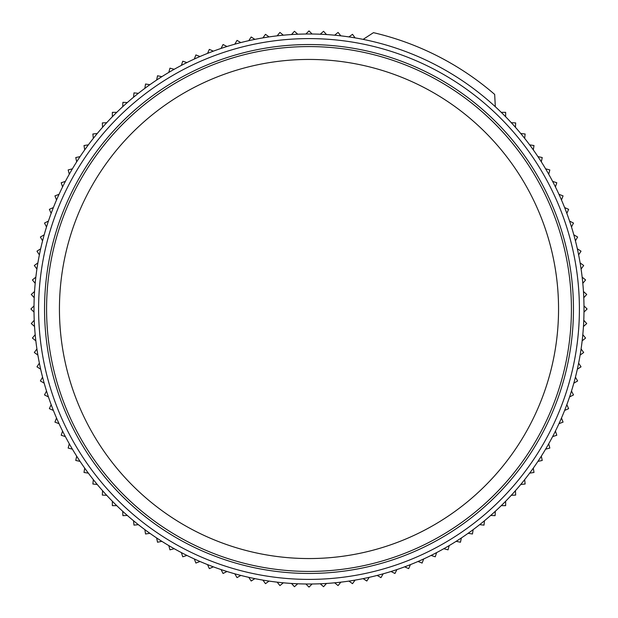 <?xml version="1.0" encoding="UTF-8"?>
<svg xmlns="http://www.w3.org/2000/svg" width="618" height="618" viewBox="0 0 618 618"><rect width="100%" height="100%" fill="white"/><g stroke="black" fill="none" stroke-linecap="round" stroke-linejoin="round"><path stroke-width="0.93" d="M572.731 289.425A264.458 264.458 0 0 0 160.186 90.39A264.458 264.458 0 0 0 194.091 547.185A264.458 264.458 0 0 0 572.731 289.425M305.887 34.013L309 30.9L312.105 34.005M291.503 34.554L294.446 31.279L297.714 34.222M277.158 35.844L279.931 32.422L283.345 35.187M262.913 37.883L265.493 34.322L269.054 36.91M248.784 40.664L251.178 36.98L254.871 39.374M234.825 44.187L237.026 40.379L240.835 42.58M221.066 48.436L223.059 44.511L226.984 46.512M207.548 53.395L209.34 49.37L213.357 51.163M194.307 59.05L195.883 54.94L199.993 56.524M181.383 65.4L182.743 61.213L186.93 62.572M168.814 72.406L169.95 68.158L174.199 69.301M156.624 80.07L157.536 75.767L161.839 76.678M144.851 88.359L145.539 84.009L149.88 84.705M133.527 97.25L133.982 92.878L138.355 93.333M122.681 106.729L122.912 102.333L127.3 102.565M112.352 116.756L112.352 112.352L116.748 112.352M102.565 127.308L102.333 122.912L106.721 122.688M93.333 138.362L92.878 133.982L97.242 133.527M88.359 144.851A275.002 275.002 0 0 0 84.705 149.88L84.009 145.539L88.351 144.851M76.678 161.839L75.767 157.536L80.062 156.624M69.301 174.199L68.158 169.95L72.406 168.814M62.572 186.93L61.213 182.743L65.392 181.391M56.524 199.993L54.94 195.883L59.042 194.315A275.002 275.002 0 0 0 56.524 199.993M51.163 213.357L49.37 209.34L53.387 207.548M46.512 226.984L44.511 223.059L48.428 221.066M42.572 240.835L40.379 237.026L44.179 234.825M39.374 254.871L36.98 251.178L40.664 248.784M36.91 269.054L34.322 265.493L37.876 262.913M35.195 283.353L32.422 279.931L35.836 277.165M34.229 297.714L31.279 294.446L34.546 291.503M34.013 312.113A275.002 275.002 0 0 1 297.258 34.245A275.002 275.002 0 0 1 583.253 288.645A275.002 275.002 0 0 1 329.355 583.253A275.002 275.002 0 0 1 34.013 312.113L30.9 309L34.005 305.895M34.554 326.497L31.279 323.554L34.222 320.286M35.844 340.842L32.422 338.069L35.187 334.655A275.002 275.002 0 0 0 35.844 340.842M37.883 355.087L34.322 352.507L36.91 348.946A275.002 275.002 0 0 0 37.883 355.087M40.664 369.216L36.98 366.822L39.374 363.129M44.187 383.175L40.379 380.974L42.58 377.165M48.436 396.934L44.511 394.941L46.512 391.016M53.395 410.452L49.37 408.66L51.163 404.643M59.05 423.693L54.94 422.117L56.524 418.007M65.4 436.617L61.213 435.257L62.572 431.07M72.406 449.186L68.158 448.05L69.301 443.801M80.07 461.376L75.767 460.464L76.678 456.161M88.359 473.149L84.009 472.461L84.705 468.12M97.25 484.473L92.878 484.018L93.333 479.645M106.729 495.319L102.333 495.088L102.565 490.7M116.756 505.648L112.352 505.648L112.352 501.252M127.308 515.435L122.912 515.667L122.688 511.279A275.002 275.002 0 0 0 127.308 515.435M138.362 524.667L133.982 525.122L133.527 520.758M144.851 529.641A275.002 275.002 0 0 0 149.88 533.295L145.539 533.991L144.851 529.649M161.839 541.322L157.536 542.233L156.624 537.938M174.199 548.699L169.95 549.842L168.814 545.594M186.93 555.428L182.743 556.787L181.391 552.608M199.993 561.476L195.883 563.06L194.315 558.958M213.357 566.837L209.34 568.63L207.548 564.613M226.984 571.488L223.059 573.489L221.066 569.572M240.835 575.428L237.026 577.621L234.825 573.821M254.871 578.626L251.178 581.02L248.784 577.336M269.054 581.09L265.493 583.678L262.913 580.124M283.353 582.805L279.931 585.578L277.165 582.164M297.714 583.771L294.446 586.721L291.503 583.454M312.113 583.987L309 587.1L305.895 583.995M326.497 583.446L323.554 586.721L320.286 583.778M340.842 582.156L338.069 585.578L334.655 582.813M355.087 580.117L352.507 583.678L348.946 581.09M369.216 577.336L366.822 581.02L363.129 578.626M383.175 573.813L380.974 577.621L377.165 575.42M396.934 569.564L394.941 573.489L391.016 571.488M410.452 564.605L408.66 568.63L404.643 566.837M423.693 558.95L422.117 563.06L418.007 561.476M436.617 552.6L435.257 556.787L431.07 555.428M449.186 545.594L448.05 549.842L443.801 548.699M461.376 537.93L460.464 542.233L456.161 541.322M473.149 529.641L472.461 533.991L468.12 533.295M484.473 520.75L484.018 525.122L479.645 524.667M495.319 511.271L495.088 515.667L490.7 515.435M505.648 501.244L505.648 505.648L501.252 505.648M515.435 490.692L515.667 495.088L511.279 495.312M524.667 479.638L525.122 484.018L520.758 484.473M533.295 468.12L533.991 472.461L529.649 473.149M541.322 456.161L542.233 460.464L537.938 461.376M548.699 443.801L549.842 448.05L545.594 449.186M555.428 431.07L556.787 435.257L552.608 436.609M561.476 418.007L563.06 422.117L558.958 423.685M566.837 404.643L568.63 408.66L564.613 410.452M571.488 391.016L573.489 394.941L569.572 396.934M575.428 377.165L577.621 380.974L573.821 383.175M578.626 363.129L581.02 366.822L577.336 369.216M581.09 348.946L583.678 352.507L580.124 355.087A275.002 275.002 0 0 0 581.09 348.946M582.805 334.647L585.578 338.069L582.164 340.835M583.771 320.286L586.721 323.554L583.454 326.497M583.987 305.887L587.1 309L583.995 312.105M583.446 291.503L586.721 294.446L583.778 297.714M582.156 277.158L585.578 279.931L582.813 283.345M580.117 262.913L583.678 265.493L581.09 269.054M577.336 248.784L581.02 251.178L578.626 254.871M573.813 234.825L577.621 237.026L575.42 240.835M569.564 221.066L573.489 223.059L571.488 226.984A275.002 275.002 0 0 0 569.564 221.066M564.605 207.548L568.63 209.34L566.837 213.357M558.95 194.307L563.06 195.883L561.476 199.993M552.6 181.383L556.787 182.743L555.428 186.93M545.594 168.814L549.842 169.95L548.699 174.199M537.93 156.624L542.233 157.536L541.322 161.839M529.641 144.851L533.991 145.539L533.295 149.88M520.75 133.527L525.122 133.982L524.667 138.355M511.271 122.681L515.667 122.912L515.435 127.3M501.244 112.352L505.648 112.352L505.648 116.748M348.946 36.91L352.507 34.322L355.087 37.876M334.647 35.195L338.069 32.422L340.835 35.836M320.286 34.229L323.554 31.279L326.497 34.546M478.386 92.352A275.002 275.002 0 0 1 485.702 98.27M389.494 46.041A275.002 275.002 0 0 1 398.44 48.946M495.319 106.729L494.67 94.415A283.755 283.755 0 0 0 373.465 32.661L363.129 39.374M39.343 329.015A270.398 270.398 0 0 1 426.497 65.462A270.398 270.398 0 0 1 461.159 532.523A270.398 270.398 0 0 1 39.343 329.015M60.124 327.47A249.564 249.564 0 0 0 449.433 515.296A249.564 249.564 0 0 0 417.444 84.233A249.564 249.564 0 0 0 60.124 327.47M570.7 289.579A262.418 262.418 0 0 1 328.421 570.7A262.418 262.418 0 0 1 47.3 328.421A262.418 262.418 0 0 1 289.579 47.3A262.418 262.418 0 0 1 570.7 289.579"/></g></svg>
